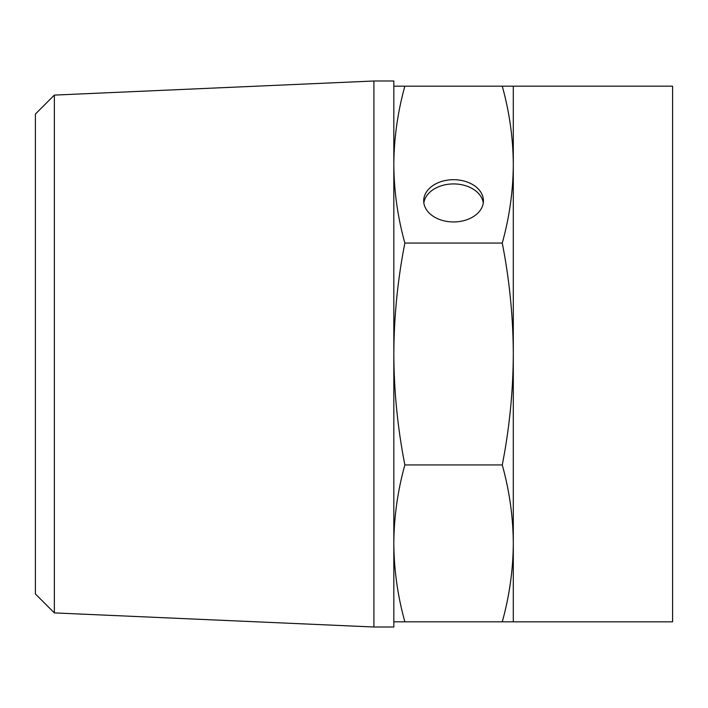 <?xml version="1.0" encoding="UTF-8"?>
<svg xmlns="http://www.w3.org/2000/svg" width="708" height="708" viewBox="0 0 708 708"><rect width="100%" height="100%" fill="white"/><g stroke="black" fill="none" stroke-linecap="round" stroke-linejoin="round"><path stroke-width="1.06" d="M483.281 202.939A29.869 21.116 0 0 0 453.562 183.93A29.869 21.116 0 0 0 423.844 202.939M513.3 621.819L502.264 621.819C509.45 595.924 513.132 569.772 513.3 543.381C513.132 516.982 509.45 490.839 502.264 464.935C509.45 428.305 513.132 391.329 513.3 354C513.132 316.671 509.45 279.695 502.264 243.065C509.45 217.161 513.132 191.018 513.3 164.619L513.3 621.828L672.6 621.828L672.6 86.172L513.3 86.172L513.3 164.619C513.132 138.228 509.45 112.076 502.264 86.181L513.3 86.181M393.825 86.181L404.861 86.181C397.675 112.076 393.993 138.228 393.825 164.619C393.993 191.018 397.675 217.161 404.861 243.065C397.675 279.695 393.993 316.671 393.825 354C393.993 391.329 397.675 428.305 404.861 464.935C397.675 490.839 393.993 516.982 393.825 543.381C393.993 569.772 397.675 595.924 404.861 621.819L393.825 621.819M373.913 627.005L54.357 612.907L35.4 593.941L35.4 114.059L54.357 95.093L373.913 80.995L373.913 627.005L393.825 627.005L393.825 80.995L373.913 80.995M404.861 621.819L502.264 621.819M404.861 86.181L502.264 86.181M404.861 243.065L502.264 243.065M453.562 221.94A29.869 21.116 0 0 0 483.431 200.824A29.869 21.116 0 0 0 453.562 179.699A29.869 21.116 0 0 0 423.694 200.824A29.869 21.116 0 0 0 453.562 221.94M404.861 464.935L502.264 464.935M54.357 612.907L54.357 95.093"/></g></svg>
